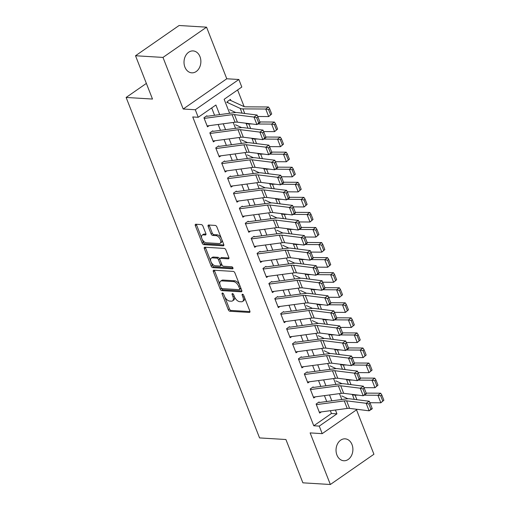 <?xml version="1.0" encoding="UTF-8"?>
<svg xmlns="http://www.w3.org/2000/svg" width="510" height="510" viewBox="0 0 510 510"><rect width="100%" height="100%" fill="white"/><g stroke="black" fill="none" stroke-linecap="round" stroke-linejoin="round"><path stroke-width="0.76" d="M222.468 293.014A1.179 0.644 -124.8 0 0 222.201 293.084A1.179 0.644 -124.8 0 0 222.118 294.002L228.276 309.717A1.683 0.924 -124.8 0 0 229.933 311.259L249.339 312.439A1.683 0.924 -124.8 0 0 249.721 312.343A1.683 0.924 -124.8 0 0 249.843 311.03L243.684 295.315A1.179 0.644 -124.8 0 0 242.524 294.232A1.179 0.644 -124.8 0 0 242.256 294.302A1.179 0.644 -124.8 0 0 242.173 295.226L242.97 297.26A5.387 2.958 -124.8 0 1 242.594 301.474A5.387 2.958 -124.8 0 1 241.377 301.78L239.757 301.678A5.387 2.958 -124.8 0 1 234.453 296.737L233.656 294.703A1.179 0.644 -124.8 0 0 232.496 293.626A1.179 0.644 -124.8 0 0 232.228 293.69A1.179 0.644 -124.8 0 0 232.146 294.614L232.942 296.648A5.387 2.958 -124.8 0 1 232.566 300.862A5.387 2.958 -124.8 0 1 231.349 301.168L229.73 301.072A5.387 2.958 -124.8 0 1 224.425 296.131L223.629 294.098A1.179 0.644 -124.8 0 0 222.468 293.014M184.907 67.11A10.978 8.421 93.5 0 0 191.779 72.834A10.978 8.421 93.5 0 0 199.435 67.703A10.978 8.421 93.5 0 0 199.977 56.648A10.978 8.421 93.5 0 0 193.112 50.917A10.978 8.421 93.5 0 0 185.449 56.049A10.978 8.421 93.5 0 0 184.907 67.11M336.925 455.022A10.978 8.421 93.5 0 0 343.797 460.753A10.978 8.421 93.5 0 0 351.46 455.621A10.978 8.421 93.5 0 0 352.002 444.561A10.978 8.421 93.5 0 0 345.13 438.836A10.978 8.421 93.5 0 0 337.473 443.968A10.978 8.421 93.5 0 0 336.925 455.022M202.935 226.115A1.683 0.924 -124.8 0 0 201.278 224.572L195.834 224.241A1.683 0.924 -124.8 0 0 195.451 224.336A1.683 0.924 -124.8 0 0 195.33 225.649L202.17 243.098A1.683 0.924 -124.8 0 0 203.828 244.647L223.233 245.826A1.683 0.924 -124.8 0 0 223.616 245.731A1.683 0.924 -124.8 0 0 223.731 244.411L216.897 226.963A1.683 0.924 -124.8 0 0 215.239 225.42L208.66 225.018A1.683 0.924 -124.8 0 0 208.278 225.114A1.683 0.924 -124.8 0 0 208.163 226.434L211.089 233.899A1.683 0.924 -124.8 0 0 212.746 235.441L216.01 235.639A4.501 2.473 -124.8 0 1 220.065 238.967A4.501 2.473 -124.8 0 1 220.129 243.295A4.501 2.473 -124.8 0 1 219.109 243.55L206.333 242.773A4.501 2.473 -124.8 0 1 202.272 239.451A4.501 2.473 -124.8 0 1 202.215 235.123A4.501 2.473 -124.8 0 1 203.229 234.868L205.358 234.995A1.683 0.924 -124.8 0 0 205.74 234.9A1.683 0.924 -124.8 0 0 205.862 233.58L202.935 226.115M135.52 55.749L179.093 25.5L206.556 27.17L162.977 57.42L135.52 55.749L152.49 99.055L126.129 97.455L259.558 437.918L285.919 439.518L302.889 482.83L330.353 484.5L310.131 432.901L322.212 433.64L319.26 426.105L313.771 425.773L192.742 116.949L198.237 117.281L195.285 109.746L238.858 79.503L241.81 87.031L224.145 99.297L229.627 113.277M162.977 57.42L183.198 109.012L195.285 109.746M213.856 270.224A1.683 0.924 -124.8 0 0 213.473 270.319A1.683 0.924 -124.8 0 0 213.352 271.639L220.192 289.087A1.683 0.924 -124.8 0 0 221.85 290.63L241.255 291.809A1.683 0.924 -124.8 0 0 241.638 291.714A1.683 0.924 -124.8 0 0 241.759 290.4L234.919 272.952A1.683 0.924 -124.8 0 0 233.261 271.403L213.856 270.224M211.178 266.092L204.344 248.644A1.683 0.924 -124.8 0 1 204.459 247.324A1.683 0.924 -124.8 0 1 204.841 247.229L224.247 248.415A1.683 0.924 -124.8 0 1 225.904 249.957L228.831 257.423A1.683 0.924 -124.8 0 1 228.716 258.742A1.683 0.924 -124.8 0 1 228.333 258.838L220.467 258.36A1.683 0.924 -124.8 0 0 220.084 258.455A1.683 0.924 -124.8 0 0 219.963 259.769L221.907 264.728A1.683 0.924 -124.8 0 0 223.565 266.271L231.757 266.768A1.179 0.644 -124.8 0 1 232.821 267.635A1.179 0.644 -124.8 0 1 232.834 268.77A1.179 0.644 -124.8 0 1 232.573 268.84L212.836 267.635A1.683 0.924 -124.8 0 1 211.178 266.092L212.358 265.276L205.524 247.828L204.344 248.644M330.353 484.5L373.926 454.251L356.515 409.83M230.89 100.559L230.437 99.405L227.492 101.452L228.027 102.816M319.056 401.982L316.111 404.028L319.655 413.068L321.351 411.889M313.153 386.918L310.207 388.964L313.746 398.004L315.448 396.825M307.249 371.854L304.304 373.9L307.842 382.94L309.544 381.76M301.34 356.79L298.401 358.836L301.939 367.869L303.635 366.696M295.437 341.725L292.498 343.772L296.036 352.805L297.732 351.632M289.533 326.661L286.588 328.701L290.133 337.741L291.828 336.562M283.63 311.597L280.685 313.637L284.229 322.677L285.925 321.498M277.727 296.533L274.782 298.573L278.326 307.613L280.022 306.433M271.824 281.469L268.878 283.509L272.423 292.549L274.119 291.369M265.92 266.405L262.975 268.445L266.52 277.485L268.215 276.305M260.017 251.334L257.072 253.381L260.616 262.42L262.312 261.241M254.114 236.27L251.169 238.317L254.713 247.356L256.409 246.177M248.211 221.206L245.265 223.252L248.81 232.292L250.506 231.113M242.307 206.142L239.362 208.188L242.9 217.228L244.602 216.049M236.404 191.078L233.459 193.124L236.997 202.164L238.699 200.985M230.494 176.014L227.556 178.06L231.094 187.094L232.796 185.92M224.591 160.95L221.652 162.99L225.19 172.029L226.886 170.856M218.688 145.885L215.743 147.925L219.287 156.965L220.983 155.786M212.785 130.821L209.84 132.861L213.384 141.901L215.08 140.722M313.771 425.773L331.436 413.508L330.333 410.69M326.731 401.51L324.43 395.626M320.828 386.446L318.527 380.562M314.925 371.382L312.624 365.498M309.022 356.318L306.714 350.434M303.118 341.254L300.811 335.37M297.215 326.19L294.907 320.305M291.312 311.125L289.004 305.241M285.409 296.055L283.101 290.177M279.505 280.991L277.198 275.113M273.602 265.927L271.294 260.049M267.699 250.863L265.391 244.978M261.789 235.798L259.488 229.914M255.886 220.734L253.585 214.85M249.983 205.67L247.681 199.786M244.08 190.606L241.778 184.722M238.176 175.542L235.869 169.658M232.273 160.478L229.965 154.594M226.37 145.414L224.062 139.53M220.467 130.35L218.159 124.465M214.563 115.279L211.688 107.941M209.176 125.658L207.481 126.837L203.936 117.797L206.881 115.757M244.131 106.622L237.596 89.958M146.364 83.41L126.129 97.455M183.198 109.012L226.778 78.769L206.556 27.17M226.778 78.769L238.858 79.503M219.657 114.603L215.902 105.015L198.237 117.281M319.26 426.105L336.931 413.846L335.427 410.014M331.831 400.834L329.524 394.95M325.928 385.77L323.62 379.886M320.019 370.706L317.717 364.822M314.115 355.636L311.814 349.758M308.212 340.572L305.911 334.694M302.309 325.507L300.007 319.623M296.406 310.443L294.104 304.559M290.502 295.379L288.195 289.495M284.599 280.315L282.291 274.431M278.696 265.251L276.388 259.367M272.793 250.187L270.485 244.303M266.889 235.123L264.582 229.239M260.986 220.059L258.678 214.174M255.083 204.994L252.775 199.11M249.173 189.93L246.872 184.046M243.27 174.86L240.969 168.982M237.367 159.796L235.065 153.918M231.463 144.732L229.162 138.847M225.56 129.667L223.259 123.783M357.229 409.332L322.212 433.64M233.223 122.457L235.531 128.341M239.126 137.522L241.434 143.406M245.029 152.586L247.337 158.47M250.933 167.656L253.24 173.534M256.836 182.72L259.144 188.598M262.739 197.784L265.047 203.668M268.642 212.848L270.95 218.733M274.552 227.913L276.853 233.797M280.455 242.977L282.757 248.861M286.359 258.041L288.66 263.925M292.262 273.105L294.563 278.989M298.165 288.169L300.473 294.053M304.068 303.233L306.376 309.117M309.972 318.297L312.279 324.181M315.875 333.361L318.183 339.246M321.778 348.432L324.086 354.31M327.681 363.496L329.989 369.374M333.585 378.56L335.892 384.444M339.488 393.624L341.796 399.508M331.436 413.508L336.931 413.846M232.566 300.862L233.746 300.046A5.387 2.958 -124.8 0 0 234.319 296.399M242.594 301.474L243.767 300.658A5.387 2.958 -124.8 0 0 244.347 297.011M224.674 296.699L229.455 308.901A1.683 0.924 -124.8 0 0 231.113 310.443L249.983 311.591M221.193 287.818L221.372 288.271A1.683 0.924 -124.8 0 0 223.029 289.814L241.893 290.961M214.391 270.255A1.683 0.924 -124.8 0 0 214.531 270.823L220.027 284.841M221.066 287.551A1.179 0.644 -124.8 0 0 222.226 288.634L239.26 289.667A1.179 0.644 -124.8 0 0 239.528 289.603A1.179 0.644 -124.8 0 0 239.611 288.679L238.769 286.537A5.387 2.958 -124.8 0 0 233.465 281.596L221.818 280.889A5.387 2.958 -124.8 0 0 220.601 281.195A5.387 2.958 -124.8 0 0 220.224 285.409L221.066 287.551M240.44 288.851A1.179 0.644 -124.8 0 0 240.707 288.787A1.179 0.644 -124.8 0 0 240.867 288.124M239.7 285.147A5.387 2.958 -124.8 0 0 234.645 280.774L233.465 281.596M220.601 281.195L221.78 280.373A5.387 2.958 -124.8 0 1 222.998 280.066L234.645 280.774M205.383 247.267A1.683 0.924 -124.8 0 0 205.524 247.828M228.971 257.99L221.64 257.544A1.683 0.924 -124.8 0 0 221.263 257.639L220.084 258.455M232.962 267.973L214.015 266.819L212.836 267.635M212.294 257.862A4.501 2.473 -124.8 0 0 211.28 258.117A4.501 2.473 -124.8 0 0 211.338 262.446A4.501 2.473 -124.8 0 0 215.398 265.774L219.899 266.048A1.683 0.924 -124.8 0 0 220.282 265.952A1.683 0.924 -124.8 0 0 220.397 264.633L218.458 259.679A1.683 0.924 -124.8 0 0 216.801 258.137L212.294 257.862L213.473 257.046A4.501 2.473 -124.8 0 0 212.453 257.301L211.28 258.117M220.282 265.952L221.455 265.136A1.683 0.924 -124.8 0 0 221.672 264.135M213.473 257.046L217.974 257.32A1.683 0.924 -124.8 0 1 219.631 258.863L219.867 259.456M212.358 265.276A1.683 0.924 -124.8 0 0 214.015 266.819M202.215 235.123L203.394 234.3A4.501 2.473 -124.8 0 1 204.408 234.045L206.002 234.141M220.129 243.295L221.302 242.48A4.501 2.473 -124.8 0 0 221.799 239.477M221.391 238.431A4.501 2.473 -124.8 0 0 217.183 234.823L216.01 235.639M209.202 225.05A1.683 0.924 -124.8 0 0 209.342 225.611L212.268 233.083A1.683 0.924 -124.8 0 0 213.926 234.625L217.183 234.823M202.126 239.171L203.35 242.282A1.683 0.924 -124.8 0 0 205.007 243.825L223.871 244.972M196.369 224.272A1.683 0.924 -124.8 0 0 196.509 224.833L201.718 238.125M383.871 400.242L381.805 394.969L380.709 395.786L382.774 401.058L383.871 400.242L380.862 402.792L369.916 402.721M347.916 398.763L341.764 395.938M358.288 395.135L355.113 395.116A12.865 4.271 158.6 0 1 352.391 394.644L351.664 394.313M382.774 401.058L380.862 402.792L377.91 395.263L364.083 395.173M380.709 395.786L377.91 395.263L380.645 393.21L381.805 394.969M366.167 393.121L380.645 393.21M344.282 400.911L347.233 408.446L319.305 412.163A6.005 1.995 -21.4 0 0 319.305 412.163L316.353 404.628A6.005 1.995 -21.4 0 0 316.353 404.628L344.282 400.911A8.574 2.85 158.6 0 1 346.628 400.854L366.148 403.276L369.285 401.249L349.764 398.826A12.865 4.271 -21.4 0 0 346.239 398.916L319.26 402.505M372.166 408.427L372.236 408.784L369.1 410.811L366.148 403.276L368.845 403.965L370.91 409.237L372.166 408.427L370.101 403.149L368.845 403.965M347.233 408.446A8.574 2.85 158.6 0 1 349.579 408.382L369.1 410.811L370.91 409.237M370.101 403.149L369.285 401.249M377.967 385.178L375.902 379.905L374.805 380.721L376.871 385.993L377.967 385.178L374.958 387.728L364.012 387.657M342.012 383.698L335.861 380.874M352.384 380.071L349.203 380.052A12.865 4.271 158.6 0 1 346.488 379.58L345.761 379.249M376.871 385.993L374.958 387.728L372.007 380.199L358.179 380.109M374.805 380.721L372.007 380.199L374.742 378.146L375.902 379.905M360.264 378.05L374.742 378.146M372.064 370.107L369.999 364.835L368.902 365.657L370.968 370.929L372.064 370.107L369.055 372.663L358.109 372.593M336.109 368.634L329.957 365.81M346.481 365.007L343.3 364.988A12.865 4.271 158.6 0 1 340.584 364.516L339.858 364.185M370.968 370.929L369.055 372.663L366.103 365.134L352.27 365.045M368.902 365.657L366.103 365.134L368.838 363.082L369.999 364.835M354.361 362.986L368.838 363.082M366.161 355.043L364.095 349.771L362.999 350.593L365.064 355.865L366.161 355.043L363.152 357.599L352.206 357.529M330.206 353.57L324.054 350.74M340.578 349.943L337.397 349.917A12.865 4.271 158.6 0 1 334.681 349.452L333.954 349.12M365.064 355.865L363.152 357.599L360.2 350.07L346.367 349.981M362.999 350.593L360.2 350.07L362.935 348.018L364.095 349.771M348.457 347.922L362.935 348.018M360.258 339.979L358.186 334.707L357.096 335.529L359.161 340.801L360.258 339.979L357.249 342.535L346.296 342.465M324.303 338.506L318.151 335.676M334.675 334.879L331.494 334.853A12.865 4.271 158.6 0 1 328.778 334.388L328.051 334.056M359.161 340.801L357.249 342.535L354.297 335.006L340.463 334.917M357.096 335.529L354.297 335.006L357.032 332.953L358.186 334.707M342.548 332.858L357.032 332.953M310.443 389.563A6.005 1.995 -21.4 0 0 310.45 389.563L338.379 385.847A8.574 2.85 158.6 0 1 340.725 385.789L360.245 388.212L363.375 386.185L343.861 383.762A12.865 4.271 -21.4 0 0 340.336 383.851L313.357 387.441M366.263 393.357L366.333 393.72L363.197 395.747L360.245 388.212L362.942 388.9L365.007 394.173L366.263 393.357L364.197 388.084L362.942 388.9M310.45 389.563L313.401 397.092A6.005 1.995 -21.4 0 0 313.401 397.092L341.33 393.376A8.574 2.85 158.6 0 1 343.676 393.318L363.197 395.747L365.007 394.173M364.197 388.084L363.375 386.185M332.469 370.783L335.427 378.312L307.498 382.028A6.005 1.995 -21.4 0 0 307.498 382.028L304.546 374.499A6.005 1.995 -21.4 0 0 304.546 374.499L332.469 370.783A8.574 2.85 158.6 0 1 334.821 370.719L354.342 373.148L357.472 371.121L337.958 368.698A12.865 4.271 -21.4 0 0 334.433 368.787L307.453 372.376M360.36 378.292L360.423 378.656L357.293 380.683L354.342 373.148L357.038 373.83L359.104 379.108L360.36 378.292L358.288 373.02L357.038 373.83M335.427 378.312A8.574 2.85 158.6 0 1 337.773 378.254L357.293 380.683L359.104 379.108M358.288 373.02L357.472 371.121M326.566 355.719L329.517 363.247L301.595 366.964A6.005 1.995 -21.4 0 0 301.595 366.964L298.643 359.435A6.005 1.995 -21.4 0 0 298.643 359.435L326.566 355.719A8.574 2.85 158.6 0 1 328.918 355.655L348.438 358.084L351.568 356.056L332.055 353.634A12.865 4.271 -21.4 0 0 328.529 353.723L301.55 357.312M354.45 363.228L354.52 363.592L351.39 365.613L348.438 358.084L351.135 358.766L353.2 364.038L354.45 363.228L352.384 357.956L351.135 358.766M329.517 363.247A8.574 2.85 158.6 0 1 331.87 363.19L351.39 365.613L353.2 364.038M352.384 357.956L351.568 356.056M295.685 351.9A6.005 1.995 -21.4 0 0 295.692 351.9L292.74 344.371A6.005 1.995 -21.4 0 0 292.74 344.371L320.662 340.654A8.574 2.85 158.6 0 1 323.015 340.591L342.535 343.02L345.665 340.992L326.151 338.563A12.865 4.271 -21.4 0 0 322.626 338.659L295.641 342.248M348.547 348.164L348.617 348.521L345.487 350.548L342.535 343.02L345.232 343.702L347.297 348.974L348.547 348.164L346.481 342.892L345.232 343.702M295.692 351.9L323.614 348.183A8.574 2.85 158.6 0 1 325.966 348.126L345.487 350.548L347.297 348.974M346.481 342.892L345.665 340.992M354.354 324.915L352.282 319.642L351.192 320.465L353.258 325.737L354.354 324.915L351.345 327.471L340.393 327.401M318.399 323.442L312.248 320.611M328.772 319.815L325.59 319.789A12.865 4.271 158.6 0 1 322.875 319.324L322.148 318.986M353.258 325.737L351.345 327.471L348.387 319.942L334.56 319.846M351.192 320.465L348.387 319.942L351.129 317.889L352.282 319.642M336.645 317.794L351.129 317.889M286.824 329.307A6.005 1.995 -21.4 0 0 286.837 329.307L314.759 325.59A8.574 2.85 158.6 0 1 317.112 325.527L336.625 327.956L339.762 325.928L320.248 323.499A12.865 4.271 -21.4 0 0 316.723 323.589L289.737 327.184M342.643 333.1L342.714 333.457L339.577 335.484L336.625 327.956L339.322 328.638L341.394 333.91L342.643 333.1L340.578 327.828L339.322 328.638M286.837 329.307L289.788 336.836A6.005 1.995 -21.4 0 0 289.788 336.836L317.711 333.119A8.574 2.85 158.6 0 1 320.063 333.062L339.577 335.484L341.394 333.91M340.578 327.828L339.762 325.928M348.445 309.851L346.379 304.578L345.283 305.401L347.355 310.673L348.445 309.851L345.436 312.407L334.49 312.337M312.496 308.378L306.344 305.547M322.868 304.744L319.687 304.725A12.865 4.271 158.6 0 1 316.971 304.26L316.245 303.922M347.355 310.673L345.436 312.407L342.484 304.872L328.657 304.782M345.283 305.401L342.484 304.872L345.225 302.825L346.379 304.578M330.741 302.73L345.225 302.825M280.921 314.243A6.005 1.995 -21.4 0 0 280.933 314.236L308.856 310.526A8.574 2.85 158.6 0 1 311.208 310.462L330.722 312.891L333.859 310.864L314.338 308.435A12.865 4.271 -21.4 0 0 310.82 308.524L283.834 312.12M336.74 318.036L336.81 318.393L333.674 320.42L330.722 312.891L333.419 313.573L335.491 318.846L336.74 318.036L334.675 312.764L333.419 313.573M280.933 314.236L283.885 321.772A6.005 1.995 -21.4 0 0 283.885 321.772L311.808 318.055A8.574 2.85 158.6 0 1 314.16 317.998L333.674 320.42L335.491 318.846M334.675 312.764L333.859 310.864M342.541 294.786L340.476 289.514L339.38 290.337L341.451 295.609L342.541 294.786L339.532 297.343L328.587 297.273M306.593 293.314L300.435 290.483M316.965 289.68L313.784 289.661A12.865 4.271 158.6 0 1 311.062 289.189L310.341 288.858M341.451 295.609L339.532 297.343L336.581 289.808L322.753 289.718M339.38 290.337L336.581 289.808L339.322 287.761L340.476 289.514M324.838 287.666L339.322 287.761M302.953 295.456L305.904 302.991L277.982 306.708A6.005 1.995 -21.4 0 0 277.982 306.708L275.03 299.172A6.005 1.995 -21.4 0 0 275.03 299.172L302.953 295.456A8.574 2.85 158.6 0 1 305.305 295.398L324.819 297.827L327.956 295.8L308.435 293.371A12.865 4.271 -21.4 0 0 304.91 293.46L277.931 297.056M330.837 302.972L330.907 303.329L327.771 305.356L324.819 297.827L327.516 298.509L329.581 303.781L330.837 302.972L328.772 297.7L327.516 298.509M305.904 302.991A8.574 2.85 158.6 0 1 308.257 302.934L327.771 305.356L329.581 303.781M328.772 297.7L327.956 295.8M336.638 279.722L334.573 274.45L333.476 275.272L335.542 280.545L336.638 279.722L333.629 282.279L322.683 282.208M300.69 278.25L294.531 275.419M311.062 274.616L307.881 274.597A12.865 4.271 158.6 0 1 305.159 274.125L304.438 273.793M335.542 280.545L333.629 282.279L330.678 274.743L316.85 274.654M333.476 275.272L330.678 274.743L333.419 272.697L334.573 274.45M318.935 272.601L333.419 272.697M272.066 291.644A6.005 1.995 -21.4 0 0 272.079 291.644L269.127 284.108A6.005 1.995 -21.4 0 0 269.127 284.108L297.049 280.392A8.574 2.85 158.6 0 1 299.402 280.334L318.916 282.757L322.052 280.736L302.532 278.307A12.865 4.271 -21.4 0 0 299.007 278.396L272.028 281.985M324.934 287.908L325.004 288.265L321.867 290.292L318.916 282.757L321.612 283.445L323.678 288.717L324.934 287.908L322.868 282.636L321.612 283.445M272.079 291.644L300.001 287.927A8.574 2.85 158.6 0 1 302.353 287.863L321.867 290.292L323.678 288.717M322.868 282.636L322.052 280.736M330.735 264.658L328.669 259.386L327.573 260.202L329.639 265.481L330.735 264.658L327.726 267.214L316.78 267.144M294.786 263.185L288.628 260.355M305.159 259.552L301.977 259.533A12.865 4.271 158.6 0 1 299.255 259.061L298.535 258.729M329.639 265.481L327.726 267.214L324.774 259.679L310.947 259.59M327.573 260.202L324.774 259.679L327.516 257.633L328.669 259.386M313.032 257.537L327.516 257.633M266.163 276.579A6.005 1.995 -21.4 0 0 266.175 276.579L263.224 269.044A6.005 1.995 -21.4 0 0 263.224 269.044L291.146 265.327A8.574 2.85 158.6 0 1 293.499 265.27L313.012 267.693L316.149 265.672L296.629 263.243A12.865 4.271 -21.4 0 0 293.103 263.332L266.124 266.921M319.03 272.844L319.101 273.201L315.964 275.228L313.012 267.693L315.709 268.381L317.775 273.653L319.03 272.844L316.965 267.572L315.709 268.381M266.175 276.579L294.098 272.863A8.574 2.85 158.6 0 1 296.45 272.799L315.964 275.228L317.775 273.653M316.965 267.572L316.149 265.672M324.832 249.594L322.766 244.322L321.67 245.138L323.735 250.41L324.832 249.594L321.823 252.15L310.877 252.074M288.877 248.115L282.725 245.291M299.255 244.488L296.074 244.469A12.865 4.271 158.6 0 1 293.352 243.997L292.632 243.665M323.735 250.41L321.823 252.15L318.871 244.615L305.044 244.526M321.67 245.138L318.871 244.615L321.612 242.562L322.766 244.322M307.128 242.473L321.612 242.562M257.308 253.98A6.005 1.995 -21.4 0 0 257.32 253.98L285.243 250.263A8.574 2.85 158.6 0 1 287.589 250.206L307.109 252.628L310.246 250.601L290.726 248.179A12.865 4.271 -21.4 0 0 287.2 248.268L260.221 251.857M313.127 257.779L313.197 258.137L310.061 260.164L307.109 252.628L309.806 253.317L311.871 258.589L313.127 257.779L311.062 252.507L309.806 253.317M257.32 253.98L260.272 261.515A6.005 1.995 -21.4 0 0 260.272 261.515L288.195 257.799A8.574 2.85 158.6 0 1 290.541 257.735L310.061 260.164L311.871 258.589M311.062 252.507L310.246 250.601M318.928 234.53L316.863 229.258L315.766 230.074L317.832 235.346L318.928 234.53L315.919 237.086L304.974 237.01M282.974 233.051L276.822 230.227M293.346 229.423L290.171 229.404A12.865 4.271 158.6 0 1 287.449 228.933L286.728 228.601M317.832 235.346L315.919 237.086L312.968 229.551L299.14 229.462M315.766 230.074L312.968 229.551L315.709 227.498L316.863 229.258M301.225 227.409L315.709 227.498M279.34 235.199L282.291 242.734L254.369 246.451A6.005 1.995 -21.4 0 0 254.369 246.451L251.411 238.916A6.005 1.995 -21.4 0 0 251.411 238.916L279.34 235.199A8.574 2.85 158.6 0 1 281.686 235.142L301.206 237.564L304.342 235.537L284.822 233.115A12.865 4.271 -21.4 0 0 281.297 233.204L254.318 236.793M307.224 242.715L307.294 243.072L304.158 245.1L301.206 237.564L303.903 238.253L305.968 243.525L307.224 242.715L305.159 237.443L303.903 238.253M282.291 242.734A8.574 2.85 158.6 0 1 284.637 242.671L304.158 245.1L305.968 243.525M305.159 237.443L304.342 235.537M313.025 219.466L310.96 214.194L309.863 215.01L311.929 220.282L313.025 219.466L310.016 222.016L299.07 221.946M277.07 217.987L270.918 215.163M287.442 214.359L284.268 214.34A12.865 4.271 158.6 0 1 281.545 213.868L280.819 213.537M311.929 220.282L310.016 222.016L307.065 214.487L293.237 214.398M309.863 215.01L307.065 214.487L309.799 212.434L310.96 214.194M295.322 212.345L309.799 212.434M273.436 220.135L276.388 227.67L248.459 231.387A6.005 1.995 -21.4 0 0 248.459 231.387L245.508 223.852A6.005 1.995 -21.4 0 0 245.508 223.852L273.436 220.135A8.574 2.85 158.6 0 1 275.782 220.078L295.303 222.5L298.439 220.473L278.919 218.05A12.865 4.271 -21.4 0 0 275.394 218.14L248.415 221.729M301.321 227.651L301.391 228.008L298.254 230.035L295.303 222.5L297.999 223.189L300.065 228.461L301.321 227.651L299.255 222.373L297.999 223.189M276.388 227.67A8.574 2.85 158.6 0 1 278.734 227.607L298.254 230.035L300.065 228.461M299.255 222.373L298.439 220.473M242.55 216.323A6.005 1.995 -21.4 0 0 242.556 216.316L239.604 208.788A6.005 1.995 -21.4 0 0 239.604 208.788L267.533 205.071A8.574 2.85 158.6 0 1 269.879 205.014L289.399 207.436L292.536 205.409L273.016 202.986A12.865 4.271 -21.4 0 0 269.49 203.076L242.511 206.665M295.417 212.581L295.488 212.944L292.351 214.971L289.399 207.436L292.096 208.125L294.162 213.397L295.417 212.581L293.352 207.309L292.096 208.125M242.556 216.316L270.485 212.6A8.574 2.85 158.6 0 1 272.831 212.542L292.351 214.971L294.162 213.397M293.352 207.309L292.536 205.409M261.624 190.007L264.582 197.536L236.653 201.252A6.005 1.995 -21.4 0 0 236.653 201.252L233.701 193.723A6.005 1.995 -21.4 0 0 233.701 193.723L261.624 190.007A8.574 2.85 158.6 0 1 263.976 189.943L283.496 192.372L286.626 190.345L267.112 187.922A12.865 4.271 -21.4 0 0 263.587 188.011L236.608 191.601M289.514 197.517L289.578 197.88L286.448 199.901L283.496 192.372L286.193 193.054L288.258 198.333L289.514 197.517L287.442 192.244L286.193 193.054M264.582 197.536A8.574 2.85 158.6 0 1 266.928 197.478L286.448 199.901L288.258 198.333M287.442 192.244L286.626 190.345M307.122 204.402L305.056 199.123L303.96 199.945L306.025 205.218L307.122 204.402L304.113 206.952L293.167 206.881M271.167 202.923L265.015 200.098M281.539 199.295L278.358 199.276A12.865 4.271 158.6 0 1 275.642 198.804L274.916 198.473M306.025 205.218L304.113 206.952L301.161 199.423L287.334 199.333M303.96 199.945L301.161 199.423L303.896 197.37L305.056 199.123M289.419 197.274L303.896 197.37M301.219 189.331L299.153 184.059L298.057 184.881L300.122 190.153L301.219 189.331L298.21 191.887L287.264 191.817M265.264 187.858L259.112 185.034M275.636 184.231L272.455 184.212A12.865 4.271 158.6 0 1 269.739 183.74L269.012 183.409M300.122 190.153L298.21 191.887L295.258 184.359L281.424 184.269M298.057 184.881L295.258 184.359L297.993 182.306L299.153 184.059M283.515 182.21L297.993 182.306M295.315 174.267L293.25 168.995L292.153 169.817L294.219 175.089L295.315 174.267L292.306 176.823L281.361 176.753M259.36 172.794L253.209 169.964M269.733 169.167L266.551 169.141A12.865 4.271 158.6 0 1 263.836 168.676L263.109 168.345M294.219 175.089L292.306 176.823L289.355 169.294L275.521 169.205M292.153 169.817L289.355 169.294L292.09 167.242L293.25 168.995M277.612 167.146L292.09 167.242M227.791 178.659A6.005 1.995 -21.4 0 0 227.798 178.659L255.72 174.943A8.574 2.85 158.6 0 1 258.073 174.879L277.593 177.308L280.723 175.281L261.209 172.858A12.865 4.271 -21.4 0 0 257.684 172.947L230.705 176.536M283.605 182.452L283.675 182.816L280.545 184.837L277.593 177.308L280.29 177.99L282.355 183.262L283.605 182.452L281.539 177.18L280.29 177.99M227.798 178.659L230.749 186.188A6.005 1.995 -21.4 0 0 230.749 186.188L258.672 182.472A8.574 2.85 158.6 0 1 261.024 182.414L280.545 184.837L282.355 183.262M281.539 177.18L280.723 175.281M289.412 159.203L287.34 153.931L286.25 154.753L288.316 160.025L289.412 159.203L286.403 161.759L275.451 161.689M253.457 157.73L247.305 154.9M263.829 154.103L260.648 154.077A12.865 4.271 158.6 0 1 257.933 153.612L257.206 153.274M288.316 160.025L286.403 161.759L283.452 154.23L269.618 154.135M286.25 154.753L283.452 154.23L286.186 152.178L287.34 153.931M271.702 152.082L286.186 152.178M249.817 159.879L252.769 167.407L224.846 171.124A6.005 1.995 -21.4 0 0 224.846 171.124L221.895 163.595A6.005 1.995 -21.4 0 0 221.895 163.595L249.817 159.879A8.574 2.85 158.6 0 1 252.169 159.815L271.69 162.244L274.82 160.216L255.306 157.788A12.865 4.271 -21.4 0 0 251.781 157.883L224.795 161.472M277.701 167.388L277.772 167.745L274.641 169.773L271.69 162.244L274.386 162.926L276.452 168.198L277.701 167.388L275.636 162.116L274.386 162.926M252.769 167.407A8.574 2.85 158.6 0 1 255.121 167.35L274.641 169.773L276.452 168.198M275.636 162.116L274.82 160.216M283.509 144.139L281.437 138.867L280.347 139.689L282.412 144.961L283.509 144.139L280.5 146.695L269.548 146.625M247.554 142.666L241.402 139.836M257.926 139.039L254.745 139.013A12.865 4.271 158.6 0 1 252.029 138.548L251.302 138.21M282.412 144.961L280.5 146.695L277.542 139.16L263.715 139.071M280.347 139.689L277.542 139.16L280.283 137.113L281.437 138.867M265.799 137.018L280.283 137.113M218.93 156.06A6.005 1.995 -21.4 0 0 218.943 156.06L215.991 148.531A6.005 1.995 -21.4 0 0 215.991 148.531L243.914 144.814A8.574 2.85 158.6 0 1 246.266 144.751L265.78 147.18L268.917 145.152L249.403 142.724A12.865 4.271 -21.4 0 0 245.877 142.813L218.892 146.408M271.798 152.324L271.868 152.681L268.732 154.708L265.78 147.18L268.483 147.862L270.549 153.134L271.798 152.324L269.733 147.052L268.483 147.862M218.943 156.06L246.865 152.343A8.574 2.85 158.6 0 1 249.218 152.286L268.732 154.708L270.549 153.134M269.733 147.052L268.917 145.152M277.599 129.075L275.534 123.802L274.437 124.625L276.509 129.897L277.599 129.075L274.59 131.631L263.644 131.561M241.651 127.602L235.499 124.771M252.023 123.968L248.842 123.949A12.865 4.271 158.6 0 1 246.126 123.484L245.399 123.146M276.509 129.897L274.59 131.631L271.639 124.096L257.811 124.007M274.437 124.625L271.639 124.096L274.38 122.049L275.534 123.802M259.896 121.954L274.38 122.049M213.027 140.996A6.005 1.995 -21.4 0 0 213.04 140.996L210.088 133.461A6.005 1.995 -21.4 0 0 210.088 133.461L238.011 129.744A8.574 2.85 158.6 0 1 240.363 129.687L259.877 132.115L263.013 130.088L243.493 127.659A12.865 4.271 -21.4 0 0 239.974 127.749L212.989 131.344M265.895 137.26L265.965 137.617L262.828 139.644L259.877 132.115L262.573 132.798L264.645 138.07L265.895 137.26L263.829 131.988L262.573 132.798M213.04 140.996L240.962 137.279A8.574 2.85 158.6 0 1 243.315 137.222L262.828 139.644L264.645 138.07M263.829 131.988L263.013 130.088M271.696 114.01L269.631 108.738L268.534 109.561L270.606 114.833L271.696 114.01L268.687 116.567L257.741 116.497M235.748 112.538L229.589 109.707M270.606 114.833L268.687 116.567L265.735 109.032L242.938 108.885A12.865 4.271 158.6 0 1 240.216 108.413L226.638 102.178M268.534 109.561L265.735 109.032L268.477 106.985L269.631 108.738M229.462 100.081A6.005 1.995 158.6 0 1 230.284 100.279L243.863 106.52A8.574 2.85 -21.4 0 0 245.68 106.832L268.477 106.985M204.172 118.403A6.005 1.995 -21.4 0 0 204.185 118.396L232.107 114.68A8.574 2.85 158.6 0 1 234.46 114.623L253.974 117.051L257.11 115.024L237.59 112.595A12.865 4.271 -21.4 0 0 234.065 112.684L207.085 116.28M259.992 122.196L260.062 122.553L256.925 124.58L253.974 117.051L256.67 117.733L258.736 123.006L259.992 122.196L257.926 116.924L256.67 117.733M204.185 118.396L207.136 125.932A6.005 1.995 -21.4 0 0 207.136 125.932L235.059 122.215A8.574 2.85 158.6 0 1 237.411 122.158L256.925 124.58L258.736 123.006M257.926 116.924L257.11 115.024M223.093 293.327L222.118 294.002M243.149 294.544L242.173 295.226M233.121 293.938L232.146 294.614M234.103 295.845L232.942 296.648M244.131 296.45L242.97 297.26M249.945 312.024L249.339 312.439M231.113 310.443L229.933 311.259M229.455 308.901L228.276 309.717M241.861 291.395L241.255 291.809M223.029 289.814L221.85 290.63M221.372 288.271L220.192 289.087M214.531 270.823L213.352 271.639M240.765 287.876L239.611 288.679M239.929 285.734L238.769 286.537M222.998 280.066L221.818 280.889M228.939 258.417L228.333 258.838M221.64 257.544L220.467 258.36M232.993 268.547L232.573 268.84M221.557 263.829L220.397 264.633M219.631 258.863L218.458 259.679M217.974 257.32L216.801 258.137M205.963 234.574L205.358 234.995M204.408 234.045L203.229 234.868M213.926 234.625L212.746 235.441M212.268 233.083L211.089 233.899M209.342 225.611L208.163 226.434M223.839 245.406L223.233 245.826M205.007 243.825L203.828 244.647M203.35 242.282L202.17 243.098M196.509 224.833L195.33 225.649M356.911 399.712L355.113 395.116M354.246 399.381L352.391 394.644M346.628 400.854L349.579 408.382M351.007 384.648L349.203 380.052M348.343 384.317L346.488 379.58M345.104 369.584L343.3 364.988M342.439 369.253L340.584 364.516M339.201 354.52L337.397 349.917M336.536 354.189L334.681 349.452M333.298 339.456L331.494 334.853M330.633 339.125L328.778 334.388M338.379 385.847L341.33 393.376M340.725 385.789L343.676 393.318M334.821 370.719L337.773 378.254M328.918 355.655L331.87 363.19M320.662 340.654L323.614 348.183M323.015 340.591L325.966 348.126M327.394 324.392L325.59 319.789M324.73 324.06L322.875 319.324M314.759 325.59L317.711 333.119M317.112 325.527L320.063 333.062M321.491 309.328L319.687 304.725M318.826 308.996L316.971 304.26M308.856 310.526L311.808 318.055M311.208 310.462L314.16 317.998M315.588 294.264L313.784 289.661M312.923 293.932L311.062 289.189M305.305 295.398L308.257 302.934M309.685 279.193L307.881 274.597M307.02 278.868L305.159 274.125M297.049 280.392L300.001 287.927M299.402 280.334L302.353 287.863M303.781 264.129L301.977 259.533M301.117 263.798L299.255 259.061M291.146 265.327L294.098 272.863M293.499 265.27L296.45 272.799M297.872 249.065L296.074 244.469M295.207 248.733L293.352 243.997M285.243 250.263L288.195 257.799M287.589 250.206L290.541 257.735M291.969 234.001L290.171 229.404M289.304 233.669L287.449 228.933M281.686 235.142L284.637 242.671M286.065 218.937L284.268 214.34M283.401 218.605L281.545 213.868M275.782 220.078L278.734 227.607M267.533 205.071L270.485 212.6M269.879 205.014L272.831 212.542M263.976 189.943L266.928 197.478M280.162 203.873L278.358 199.276M277.497 203.541L275.642 198.804M274.259 188.808L272.455 184.212M271.594 188.477L269.739 183.74M268.356 173.744L266.551 169.141M265.691 173.413L263.836 168.676M255.72 174.943L258.672 182.472M258.073 174.879L261.024 182.414M262.452 158.68L260.648 154.077M259.788 158.349L257.933 153.612M252.169 159.815L255.121 167.35M256.549 143.616L254.745 139.013M253.884 143.284L252.029 138.548M243.914 144.814L246.865 152.343M246.266 144.751L249.218 152.286M250.646 128.552L248.842 123.949M247.981 128.22L246.126 123.484M238.011 129.744L240.962 137.279M240.363 129.687L243.315 137.222M244.743 113.488L242.938 108.885M242.078 113.156L240.216 108.413M232.107 114.68L235.059 122.215M234.46 114.623L237.411 122.158M240.707 288.787L239.528 289.603"/></g></svg>
